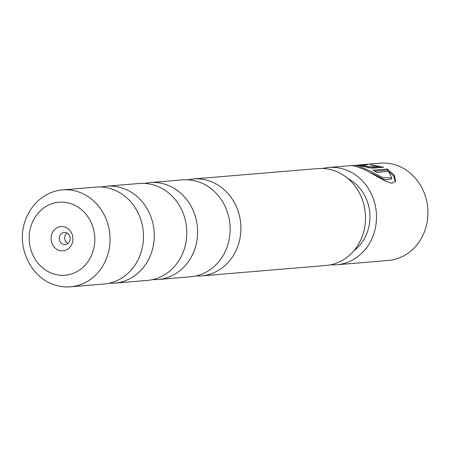 <?xml version="1.0" encoding="UTF-8"?>
<svg xmlns="http://www.w3.org/2000/svg" width="450" height="450" viewBox="0 0 450 450"><rect width="100%" height="100%" fill="white"/><g stroke="black" fill="none" stroke-linecap="round" stroke-linejoin="round"><path stroke-width="0.67" d="M109.344 283.196A48.628 43.521 -94.8 0 0 114.761 283.123A48.628 43.521 -94.8 0 0 151.436 252.731A48.628 43.521 -94.8 0 0 106.667 186.204A48.628 43.521 -94.8 0 0 101.312 187.031M152.668 279.579A48.628 43.521 -94.8 0 0 158.085 279.506A48.628 43.521 -94.8 0 0 194.766 249.114A48.628 43.521 -94.8 0 0 149.991 182.588A48.628 43.521 -94.8 0 0 144.636 183.414M195.992 275.963A48.628 43.521 -94.8 0 0 201.409 275.889A48.628 43.521 -94.8 0 0 238.089 245.498A48.628 43.521 -94.8 0 0 193.314 178.971A48.628 43.521 -94.8 0 0 187.965 179.797M107.207 256.427A48.628 43.521 -94.8 0 0 62.438 189.9A48.628 43.521 -94.8 0 0 47.458 194.265C36.838 200.019 29.424 208.839 25.217 220.725C15.862 245.925 30.246 277.667 55.035 285.002A48.628 43.521 -94.8 0 0 70.532 286.819A48.628 43.521 -94.8 0 0 107.207 256.427M51.801 234.208A12.178 10.901 -94.8 0 0 58.134 250.031A12.178 10.901 -94.8 0 0 72.203 243.259A12.178 10.901 -94.8 0 0 65.869 227.436A12.178 10.901 -94.8 0 0 51.801 234.208M59.608 236.244A6.092 5.451 -94.8 0 0 65.216 244.575A6.092 5.451 -94.8 0 0 69.812 240.767A6.092 5.451 -94.8 0 0 64.204 232.436A6.092 5.451 -94.8 0 0 59.608 236.244M66.977 233.021A6.092 5.451 -94.8 0 0 65.025 235.794A6.092 5.451 -94.8 0 0 67.86 243.54M62.438 189.9L95.895 187.104A48.628 43.521 85.2 0 1 140.67 253.631A48.628 43.521 85.2 0 1 103.989 284.023L70.532 286.819M106.667 186.204L139.224 183.487A48.628 43.521 85.2 0 1 183.994 250.014A48.628 43.521 85.2 0 1 147.313 280.406L114.761 283.123M149.991 182.588L182.548 179.871A48.628 43.521 85.2 0 1 227.317 246.398A48.628 43.521 85.2 0 1 190.643 276.789L158.085 279.506M193.314 178.971L317.908 168.564A48.628 43.521 85.2 0 1 362.678 235.091A48.628 43.521 85.2 0 1 326.002 265.483L201.409 275.889M367.436 164.925L356.884 165.465L367.048 169.605L382.894 177.638L391.764 177.975L388.547 171.416L376.791 172.401A48.808 43.684 -94.8 0 0 373.078 170.201L387.444 169.003L394.335 175.275L395.55 181.215L391.826 183.313L384.502 180.607L364.984 169.774L355.567 166.292L351.956 165.555L365.794 164.604L367.436 164.925M395.286 181.8L393.643 176.001L387.056 170.134L387.444 169.003M364.168 165.825L368.314 166.781L376.976 166.061L370.339 164.678L383.586 167.22L372.308 168.159L363.173 166.511C359.539 165.786 358.442 165.386 359.876 165.308A48.808 43.684 85.2 0 1 364.168 165.825L363.684 166.629M322.695 168.463A48.808 43.684 85.2 0 1 328.725 167.479A48.808 43.684 85.2 0 1 373.663 234.253A48.808 43.684 85.2 0 1 336.848 264.757L388.294 260.466A48.808 43.684 -94.8 0 0 425.115 229.956A48.808 43.684 -94.8 0 0 380.171 163.181L358.408 164.998M359.19 165.454L359.876 165.308L359.741 165.701M347.94 178.566A41.501 37.142 85.2 0 1 367.543 231.536A41.501 37.142 85.2 0 1 353.959 250.639M336.848 264.757A48.808 43.684 85.2 0 1 330.739 264.791M369.096 167.822L376.588 167.197L376.976 166.061M380.543 167.473L376.791 166.607M365.692 164.891L365.794 164.604M387.056 170.134L374.799 171.157M391.764 177.975L391.348 179.19L384.654 179.764L371.88 173.312M92.683 252.343A36.63 32.782 -94.8 0 0 73.637 204.75A36.63 32.782 -94.8 0 0 31.326 225.124A36.63 32.782 -94.8 0 0 50.366 272.717A36.63 32.782 -94.8 0 0 92.683 252.343M368.027 167.614L368.314 166.781M356.512 166.551L356.884 165.465M328.725 167.479L352.108 165.527M356.046 166.421L356.569 166.376"/></g></svg>
